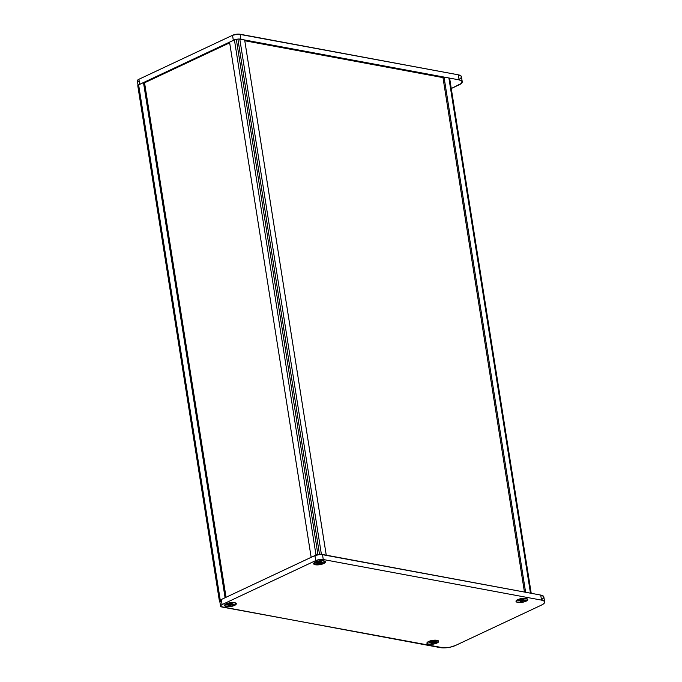 <?xml version="1.0" encoding="UTF-8"?>
<svg xmlns="http://www.w3.org/2000/svg" width="682" height="682" viewBox="0 0 682 682"><rect width="100%" height="100%" fill="white"/><g stroke="black" fill="none" stroke-linecap="round" stroke-linejoin="round"><path stroke-width="1.02" d="M137.346 80.732L138.906 79.274L232.528 35.302L238.35 34.1L458.33 74.824L461.254 76.205L461.254 77.569L459.659 79.061M138.906 81.746L137.449 81.056M459.131 84.824L451.262 88.524L461.441 83.366L462.046 81.252L459.131 79.879A10.801 3.461 -9 0 1 462.243 81.738A10.801 3.461 -9 0 1 459.131 84.824M139.043 84.679L234.139 40.025M240.073 39.181L459.131 79.879L240.882 39.283L240.081 34.236A5.396 1.731 171 0 0 232.528 35.302L233.329 40.357L139.708 84.321L138.906 79.274A5.396 1.731 171 0 0 137.355 80.817L138.156 85.872M240.882 39.283L240.081 34.236L458.33 74.824L459.131 79.879L458.33 74.824A10.801 3.461 171 0 1 461.441 76.682L462.243 81.738M139.708 84.321L138.906 79.274L232.528 35.302L233.329 40.357M531.21 593.297L449.668 78.481L448.884 77.97L444.025 77.066L442.968 77.56L524.449 592.044L442.968 77.56L444.025 77.066L525.617 592.257L444.025 77.066L448.884 77.97L530.485 593.161L525.617 592.257L530.485 593.161A2.719 0.87 -9 0 1 531.269 593.63L449.668 78.439A2.719 0.87 171 0 0 448.884 77.97L530.818 593.255M219.851 601.686A2.719 0.87 -9 0 1 219.442 601.319A2.719 0.87 -9 0 1 219.433 601.277L137.841 86.085A2.719 0.87 171 0 0 137.841 86.128A2.719 0.87 171 0 0 137.849 86.171M219.894 601.703L137.841 85.565L219.433 600.757A2.719 0.87 -9 0 1 220.226 600.024L138.625 84.832A2.719 0.87 171 0 0 137.841 85.565L219.433 600.757L220.226 600.024L138.625 84.832L143.484 82.548L225.086 597.739L220.226 600.024L225.086 597.739L143.484 82.548L144.541 82.744L226.04 597.296L144.541 82.744L143.484 82.548L138.625 84.832L137.892 86.247M326.252 555.182L244.659 39.991L326.252 555.182L321.393 554.278L239.791 39.087L244.659 39.991L239.791 39.087A2.719 0.87 171 0 0 237.89 39.096L319.491 554.287A2.719 0.87 -9 0 1 321.393 554.278L239.791 39.087L238.419 39.036L237.89 39.096L319.491 554.287L317.914 554.509L236.313 39.317L237.89 39.096L236.313 39.317A2.719 0.87 171 0 0 234.412 39.846L316.013 555.037A2.719 0.87 -9 0 1 317.914 554.509L236.313 39.317L234.412 39.846L316.013 555.037L311.154 557.322L229.553 42.131L234.412 39.846L229.553 42.131L311.154 557.322L317.914 554.509L320.983 554.227L326.252 555.182M436.974 643.041L432.806 644.2L428.637 644.226L426.906 643.1L428.637 641.489A5.959 1.91 -9 0 1 438.347 640.824A5.959 1.91 -9 0 1 436.974 643.041A5.959 1.91 -9 0 1 429.899 644.362A5.959 1.91 -9 0 1 427.085 642.615A5.959 1.91 -9 0 1 428.637 641.489L432.806 640.338L436.966 640.313L438.697 641.43L436.974 643.041M234.582 605.403L230.414 606.554L226.245 606.579L224.523 605.463L226.245 603.851A5.959 1.91 -9 0 1 235.963 603.186A5.959 1.91 -9 0 1 234.582 605.403A5.959 1.91 -9 0 1 227.515 606.716A5.959 1.91 -9 0 1 224.693 604.968A5.959 1.91 -9 0 1 226.245 603.851L230.414 602.692L234.582 602.666L236.313 603.792L234.582 605.403M323.669 563.562L319.508 564.722L315.34 564.747L313.609 563.622L315.331 562.011A5.959 1.91 -9 0 1 325.05 561.346A5.959 1.91 -9 0 1 323.669 563.562A5.959 1.91 -9 0 1 316.601 564.884A5.959 1.91 -9 0 1 313.78 563.127A5.959 1.91 -9 0 1 315.331 562.011L319.5 560.851L323.669 560.826L325.399 561.951L323.669 563.562M526.061 601.2L521.892 602.359L517.723 602.385L516.001 601.268L517.723 599.657A5.959 1.91 -9 0 1 527.442 598.992A5.959 1.91 -9 0 1 526.061 601.2A5.959 1.91 -9 0 1 518.993 602.521A5.959 1.91 -9 0 1 516.172 600.774A5.959 1.91 -9 0 1 517.723 599.657L521.892 598.498L526.061 598.472L527.783 599.589L526.061 601.2M542.054 599.299L543.648 597.816L543.648 596.443L540.724 595.071L541.525 600.117L323.277 559.53L322.475 554.475A5.396 1.731 171 0 0 314.931 555.549L315.723 560.595L222.11 604.567A5.396 1.731 -9 0 0 220.55 606.11A5.396 1.731 -9 0 0 222.11 607.04L443.82 647.9L449.992 647.227L455.457 645.487L541.525 605.07L543.844 603.604L544.654 602.155L543.844 600.927L541.525 600.117L323.277 559.53L319.5 559.547L315.723 560.595L222.11 604.567L220.644 605.667L220.951 606.639L440.359 647.636A10.801 3.461 -9 0 0 455.457 645.487L541.525 605.07A10.801 3.461 -9 0 0 544.637 601.976L543.844 596.929A10.801 3.461 171 0 0 540.724 595.071L320.745 554.347L314.931 555.549L221.309 599.512L219.749 600.97M219.851 601.302L221.309 601.993M220.55 606.11L219.749 601.064A5.396 1.731 171 0 1 221.309 599.512L222.11 604.567L221.309 599.512L314.931 555.549L315.723 560.595A5.396 1.731 -9 0 1 323.277 559.53L322.475 554.475L540.724 595.071L541.525 600.117A10.801 3.461 -9 0 1 544.637 601.976M431.715 643.595L431.697 641.958L431.715 643.595A3.768 1.211 -9 0 1 431.024 643.595L431.339 642.734L429.089 642.683L429.524 642.146L433.888 640.944L434.579 640.944L434.264 641.805L436.369 642.12L433.582 642.64L432.456 643.535A3.768 1.211 -9 0 1 431.715 643.595A3.768 1.211 -9 0 1 431.024 643.595L431.484 641.992L431.45 643.075L431.356 642.018L431.339 642.734L430.444 642.112L430.478 642.623L429.089 642.683A3.768 1.211 -9 0 1 429.524 642.146L432.021 641.898L433.155 641.003A3.768 1.211 -9 0 1 434.579 640.944L434.153 641.455L433.974 640.944L434.264 641.805L433.957 640.944L434.264 641.805L436.514 641.856A3.768 1.211 -9 0 1 436.079 642.384L434.69 642.444L434.613 641.847L434.69 642.444L433.582 642.64L433.189 640.995L433.582 642.64L432.874 643.015L432.439 641.677L432.456 643.535A3.768 1.211 -9 0 1 431.715 643.595M427.452 642.495L427.844 641.924L427.452 642.495A5.661 1.816 -9 0 1 432.652 640.458A5.661 1.816 -9 0 1 438.057 640.892A5.661 1.816 -9 0 1 438.159 642.043A5.661 1.816 -9 0 1 431.305 644.251A5.661 1.816 -9 0 1 427.375 642.589A5.661 1.816 -9 0 1 427.452 642.495L427.443 643.561L428.475 644.047L432.252 644.175L436.352 643.186L438.373 641.302L436.352 640.347L433.351 640.364L430.172 641.02L427.452 642.495M520.809 601.754L520.784 600.117L520.809 601.754A3.768 1.211 -9 0 1 520.119 601.754L520.426 600.893L518.32 600.578L522.975 599.103L523.665 599.103L523.358 599.964L525.464 600.279L522.676 600.799L521.542 601.694A3.768 1.211 -9 0 1 520.809 601.754A3.768 1.211 -9 0 1 520.119 601.754L520.571 600.151L520.537 601.243L520.443 600.177L520.426 600.893L519.539 600.271L519.573 600.782L518.175 600.842A3.768 1.211 -9 0 1 518.61 600.313L521.108 600.058L522.242 599.163A3.768 1.211 -9 0 1 523.665 599.103L523.247 599.614L523.06 599.103L523.358 599.964L523.043 599.103L523.358 599.964L525.609 600.015A3.768 1.211 -9 0 1 525.174 600.544L523.776 600.603L523.699 600.007L523.776 600.603L522.676 600.799L522.276 599.154L522.676 600.799L521.969 601.183L521.525 599.836L521.969 601.183L521.542 601.694A3.768 1.211 -9 0 1 520.809 601.754M516.538 600.654L516.93 600.092L516.538 600.654A5.661 1.816 -9 0 1 521.739 598.617A5.661 1.816 -9 0 1 527.152 599.052A5.661 1.816 -9 0 1 527.246 600.203A5.661 1.816 -9 0 1 520.392 602.411A5.661 1.816 -9 0 1 516.47 600.748A5.661 1.816 -9 0 1 516.538 600.654L516.538 601.72L517.561 602.206L521.338 602.334L525.438 601.345L527.459 599.461L526.223 598.651L522.446 598.523L519.258 599.18L516.538 600.654M318.417 564.108L318.4 562.471L318.417 564.108A3.768 1.211 -9 0 1 317.727 564.116L318.042 563.247L315.792 563.196L316.226 562.667L320.591 561.465L321.282 561.457L320.966 562.326L323.217 562.377L319.15 564.057A3.768 1.211 -9 0 1 318.417 564.108A3.768 1.211 -9 0 1 317.727 564.116L318.179 562.514L318.153 563.596L318.051 562.531L318.042 563.247L317.147 562.633L317.181 563.136L315.792 563.196A3.768 1.211 -9 0 1 316.226 562.667L318.724 562.42L319.849 561.516A3.768 1.211 -9 0 1 321.282 561.457L320.855 561.977L320.676 561.457L320.966 562.326L320.659 561.457L320.966 562.326L323.217 562.377A3.768 1.211 -9 0 1 322.782 562.906L321.393 562.965L321.316 562.369L321.393 562.965L320.284 563.153L319.884 561.516L320.284 563.153L319.577 563.537L319.142 562.19L319.577 563.537L319.15 564.057A3.768 1.211 -9 0 1 318.417 564.108M314.146 563.008L314.547 562.445L314.146 563.008A5.661 1.816 -9 0 1 319.355 560.971A5.661 1.816 -9 0 1 324.76 561.414A5.661 1.816 -9 0 1 324.854 562.565A5.661 1.816 -9 0 1 318 564.764A5.661 1.816 -9 0 1 314.078 563.102A5.661 1.816 -9 0 1 314.146 563.008L314.564 564.346L318.954 564.687L323.831 563.341L325.075 561.815L323.055 560.868L320.054 560.885L315.954 561.866L314.146 563.008M229.331 605.948L229.305 604.312L229.331 605.948A3.768 1.211 -9 0 1 228.641 605.948L228.956 605.087L226.842 604.772L231.496 603.297L232.195 603.297L231.88 604.158L233.986 604.474L231.198 604.994L230.064 605.889A3.768 1.211 -9 0 1 229.331 605.948A3.768 1.211 -9 0 1 228.641 605.948L229.092 604.354L229.058 605.437L228.964 604.371L228.956 605.087L228.061 604.465L228.095 604.977L226.697 605.036A3.768 1.211 -9 0 1 227.132 604.508L229.638 604.252L230.763 603.357A3.768 1.211 -9 0 1 232.195 603.297L231.769 603.817L231.582 603.297L231.88 604.158L231.573 603.297L231.88 604.158L234.131 604.209A3.768 1.211 -9 0 1 233.696 604.746L232.306 604.798L232.221 604.209L232.306 604.798L231.198 604.994L230.797 603.357L231.198 604.994L230.49 605.377L230.056 604.03L230.49 605.377L230.064 605.889A3.768 1.211 -9 0 1 229.331 605.948M225.06 604.849L225.452 604.286L225.06 604.849A5.661 1.816 -9 0 1 230.26 602.811A5.661 1.816 -9 0 1 235.674 603.255A5.661 1.816 -9 0 1 235.767 604.397A5.661 1.816 -9 0 1 228.913 606.605A5.661 1.816 -9 0 1 224.992 604.943A5.661 1.816 -9 0 1 225.06 604.849L225.06 605.914L226.083 606.4L229.86 606.528L234.736 605.181L235.981 603.655L234.744 602.845L230.968 602.717L226.867 603.706L225.06 604.849M244.778 40.749L442.976 77.612L244.778 40.749M144.55 82.795L229.663 42.821L144.55 82.795M137.841 86.128L219.442 601.319M427.836 641.933L427.384 642.58M438.049 640.892L437.426 640.415M516.922 600.092L516.47 600.74M527.143 599.052L526.513 598.574M314.538 562.454L314.087 563.102M324.751 561.405L324.129 560.928M225.444 604.286L224.992 604.934M235.665 603.246L235.034 602.769"/></g></svg>
